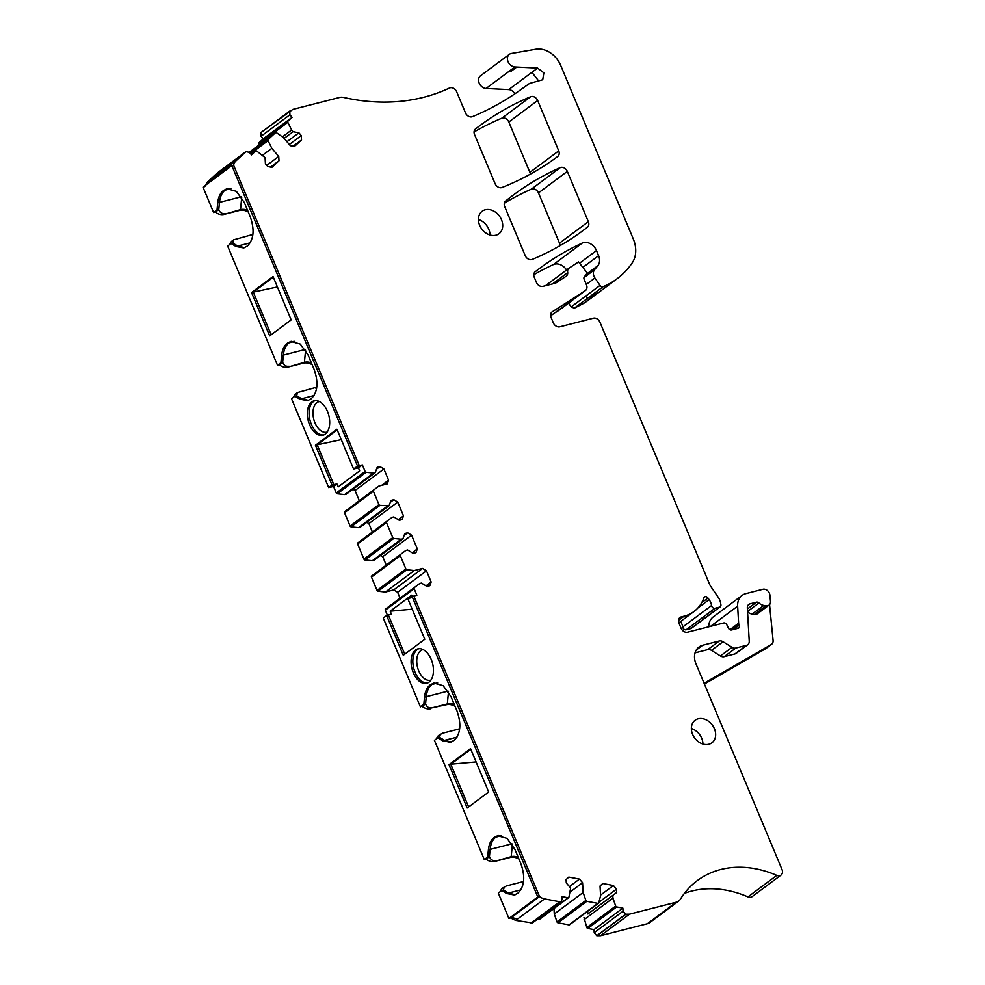 <?xml version="1.0" encoding="UTF-8"?>
<svg xmlns="http://www.w3.org/2000/svg" width="985" height="985" viewBox="0 0 985 985"><rect width="100%" height="100%" fill="white"/><g stroke="black" fill="none" stroke-linecap="round" stroke-linejoin="round"><path stroke-width="1.48" d="M521.779 88.958L529.524 83.454L542.723 79.76L543.855 72.853L537.564 68.1L516.78 67.066A11.241 8.754 53.3 0 0 516.559 67.054L510.907 71.265A11.241 8.754 53.3 0 1 511.116 71.277L516.78 67.066M260.976 132.519L289.824 111.022L289.91 114.765L292.089 117.338L263.241 138.836L261.062 136.262L260.976 132.519L292.841 109.397L339.566 97.441A11.241 8.754 53.3 0 1 343.58 97.429A224.863 175.084 53.3 0 0 417.96 98.611A224.863 175.084 53.3 0 0 449.517 88.01A5.627 4.371 53.3 0 1 456.658 91.753L465.474 112.844A5.627 4.371 53.3 0 0 472.468 116.649A393.507 306.397 53.3 0 0 523.835 87.443A393.507 306.397 53.3 0 0 525.165 86.446A11.241 8.754 53.3 0 0 525.387 86.274M594.201 932.684L623.062 911.187L622.877 908.108L594.029 929.606L594.201 932.684L596.775 935.713L600.641 935.676L647.367 923.721A11.241 8.754 53.3 0 0 649.829 922.551L678.677 901.053A11.241 8.754 53.3 0 0 680.45 899.108A106.811 83.159 53.3 0 1 697.294 880.615A106.811 83.159 53.3 0 1 739.476 867.243A106.811 83.159 53.3 0 1 776.796 875.394A5.627 4.371 53.3 0 0 780.982 875.123A5.627 4.371 53.3 0 0 781.991 869.496L695.976 663.878A16.868 13.125 -126.7 0 1 699.005 646.997A16.868 13.125 -126.7 0 1 702.687 645.249L696.272 650.038M623.062 911.187L625.635 914.215L629.489 914.166L676.215 902.223A11.241 8.754 53.3 0 0 678.677 901.053M780.982 875.123L752.134 896.621A5.627 4.371 53.3 0 1 747.947 896.892A106.811 83.159 53.3 0 0 710.628 888.741A106.811 83.159 53.3 0 0 684.378 893.395M695.041 652.883L707.686 649.644L719.284 641.001L702.687 645.249M707.686 649.644A5.627 4.371 -126.7 0 1 711.441 650.383L720.417 655.973L732.015 647.33L723.039 641.74L711.441 650.383M719.284 641.001A5.627 4.371 -126.7 0 1 723.039 641.74M747.381 609.001L756.542 602.18L750.041 603.842A5.627 4.371 -126.7 0 0 748.809 604.421A5.627 4.371 -126.7 0 0 747.32 608.004L749.228 641.136A5.627 4.371 -126.7 0 1 747.738 644.732A5.627 4.371 -126.7 0 1 746.507 645.31L735.77 648.056A5.627 4.371 -126.7 0 1 732.015 647.33M747.738 644.732L736.14 653.375A5.627 4.371 -126.7 0 1 734.921 653.954L724.172 656.699A5.627 4.371 -126.7 0 1 720.417 655.973M756.542 602.18A2.807 2.192 -126.7 0 1 758.967 602.968L747.529 611.488M708.744 626.792A16.868 13.125 53.3 0 1 713.251 616.905L742.099 595.408A16.868 13.125 53.3 0 1 745.78 593.659L762.907 589.276A5.627 4.371 -126.7 0 1 769.864 595.063L770.479 601.306A5.627 4.371 -126.7 0 1 769.002 605.122L757.403 613.766A5.627 4.371 -126.7 0 1 754.559 614.418L752.208 614.086A8.434 6.563 -126.7 0 1 747.541 611.771M769.002 605.122A5.627 4.371 -126.7 0 1 766.158 605.775L763.806 605.443A8.434 6.563 -126.7 0 1 758.967 602.968M742.099 595.408A16.868 13.125 53.3 0 0 737.63 606.181L738.615 623.21A2.807 2.192 53.3 0 0 738.849 624.219L739.255 625.192L733.493 629.477M678.825 622.828L693.982 611.525A44.978 35.017 53.3 0 1 684.144 616.179L681.177 616.942A5.627 4.371 53.3 0 0 679.958 617.521A5.627 4.371 53.3 0 0 678.948 623.148L681.078 628.245A5.627 4.371 53.3 0 0 687.567 632.21L723.643 622.988A2.807 2.192 53.3 0 1 726.819 624.81L728.408 628.147A2.807 2.192 53.3 0 0 731.584 629.969L738.134 628.295A2.807 2.192 53.3 0 0 739.255 625.192M693.982 611.525A44.978 35.017 53.3 0 0 703.881 597.883A2.807 2.192 53.3 0 1 707.969 598.03L709.126 599.631L697.836 608.04M680.549 621.535A11.241 8.754 53.3 0 1 682.703 627.026L711.552 605.529A11.241 8.754 53.3 0 0 709.126 599.631M682.703 627.026A2.807 2.192 53.3 0 0 686.163 629.784L715.011 608.287A2.807 2.192 53.3 0 1 711.552 605.529M715.011 608.287L719.579 607.117L690.731 628.615L686.163 629.784M690.731 628.615A2.807 2.192 53.3 0 0 691.347 628.332L720.195 606.834A2.807 2.192 53.3 0 0 720.897 604.692L720.552 602.758A11.241 8.754 53.3 0 0 718.348 597.489L710.911 586.691A11.241 8.754 53.3 0 1 709.52 584.142L599.927 322.169A5.627 4.371 53.3 0 0 593.438 318.192L559.812 326.798A5.627 4.371 53.3 0 1 553.311 322.821L551.095 317.527A5.627 4.371 53.3 0 1 552.105 311.9A5.627 4.371 53.3 0 1 552.302 311.765L585.262 290.649A5.627 4.371 53.3 0 0 585.459 290.513A5.627 4.371 53.3 0 0 586.469 284.887L584.142 279.346A2.807 2.192 53.3 0 1 584.314 276.859L587.269 273.03L578.54 261.924L569.256 267.994A5.627 4.371 53.3 0 0 569.084 268.117A5.627 4.371 53.3 0 0 567.717 272.611L552.548 283.914M719.579 607.117A2.807 2.192 53.3 0 0 720.195 606.834M585.262 290.649L550.652 315.84M579.537 263.204L596.479 250.584A11.241 8.754 53.3 0 0 582.246 243.073A393.507 306.397 53.3 0 0 539.448 268.511A393.507 306.397 53.3 0 0 535.224 271.737A5.627 4.371 53.3 0 0 534.276 277.314L536.406 282.399A5.627 4.371 53.3 0 0 542.907 286.376L555.651 283.114L566.055 276.317A5.627 4.371 53.3 0 0 566.227 276.194A5.627 4.371 53.3 0 0 567.717 272.611M566.547 270.001A11.241 8.754 53.3 0 0 553.398 264.571A393.507 306.397 53.3 0 0 533.796 274.741M596.479 250.584L598.609 255.669L582.849 267.415M586.21 274.409L597.796 265.765A11.241 8.754 53.3 0 0 598.609 255.669M597.796 265.765L594.521 269.767A7.314 5.688 53.3 0 0 594.903 277.992L600.025 285.416A2.807 2.192 53.3 0 0 603.165 286.672A106.811 83.159 53.3 0 0 617.041 278.78A106.811 83.159 53.3 0 0 632.222 262.847A28.109 21.879 53.3 0 0 633.269 238.924L560.674 65.392A22.483 17.508 53.3 0 0 535.865 49.25L511.326 53.498A7.314 5.688 53.3 0 0 509.356 54.335A7.314 5.688 53.3 0 0 508.112 61.809A7.314 5.688 53.3 0 0 514.921 66.968L516.559 67.054M568.554 303.109L571.165 306.914L574.317 308.17L583.834 303.257A106.811 83.159 53.3 0 0 588.18 300.277L617.041 278.78M509.356 54.335L480.495 75.833A7.314 5.688 53.3 0 0 479.252 83.306A7.314 5.688 53.3 0 0 486.073 88.465L508.716 89.598L537.564 68.1M263.241 138.836L259.104 142.665A1.12 0.874 53.3 0 0 258.993 143.822L259.412 144.672M292.089 117.338L287.952 121.167A1.12 0.874 53.3 0 0 287.842 122.325L291.634 129.983L282.399 136.866M284.111 138.393L293.087 131.694L291.634 129.983M293.087 131.694L298.923 132.803L286.943 141.717M298.923 132.803L301.287 135.573L289.307 144.499M301.287 135.573L301.533 139.932L293.087 146.223M275.517 132.679A1.12 0.874 53.3 0 0 275.455 132.729L249.279 152.244L275.517 132.679A1.12 0.874 53.3 0 1 276.576 132.753L283.421 137.58L290.341 145.706L294.453 146.482L301.533 139.932M275.455 132.729L268.154 139.488A1.12 0.874 53.3 0 0 268.043 140.646L271.835 148.316L262.601 155.187M271.835 148.316L278.743 156.443L266.775 165.357M278.743 156.443L279.001 160.789L270.543 167.093M255.718 151.013A1.12 0.874 53.3 0 0 255.657 151.05L255.718 151.013A1.12 0.874 53.3 0 1 256.777 151.074L265.076 157.625L265.433 163.793L267.797 166.564L271.922 167.351L279.001 160.789M255.657 151.05L251.532 154.879L249.34 152.318L245.918 151.665L235.871 160.974A11.241 8.754 53.3 0 0 233.605 165.197L359.291 465.659L355.326 468.614A2.807 2.192 53.3 0 0 355.782 468.552L358.405 467.875L362.369 464.932L365.103 471.47A1.12 0.874 -126.7 0 0 366.112 472.283L373.5 473.071L372.231 474.019L344.651 494.568L337.264 493.781A1.12 0.874 -126.7 0 1 336.254 492.968L365.103 471.47M217.353 172.954L246.053 151.555L217.069 173.163L207.022 182.471L204.757 186.694M355.782 468.552L359.747 465.597L362.369 464.932M358.405 467.875L359.66 470.879L338.163 486.898L336.907 483.894L333.521 486.43L336.254 492.968M344.651 494.568L346.4 494.113L373.98 473.563L375.248 472.615L373.5 473.071M376.467 469.242L379.988 466.619L377.156 467.346L375.248 472.615M359.303 500.675L355.043 490.505L383.891 469.008L379.988 466.619M381.663 485.346L388.57 480.2L383.891 469.008M378.929 486.048L373.561 490.099A1.12 0.874 -126.7 0 0 373.364 491.219L344.516 512.717A1.12 0.874 -126.7 0 1 344.713 511.597L378.929 486.048L387.228 483.93L388.57 480.2M373.364 491.219L378.942 504.554A1.12 0.874 -126.7 0 0 379.951 505.367L389.087 505.711L390.996 500.429L393.828 499.703L390.306 502.325M344.516 512.717L350.094 526.052L378.942 504.554M379.951 505.367L351.103 526.864A1.12 0.874 -126.7 0 1 350.094 526.052M351.103 526.864L358.491 527.652L387.351 506.155M358.491 527.652L360.239 527.209L389.087 505.711M372.392 531.986L368.882 523.589L397.731 502.091L393.828 499.703M368.882 523.589L366.802 522.321M398.309 519.686L403.481 515.832L397.731 502.091M392.03 517.347L386.662 521.397A1.12 0.874 -126.7 0 0 386.465 522.53L357.604 544.028A1.12 0.874 -126.7 0 1 357.814 542.907L392.03 517.347L393.778 516.903L399.294 520.289L402.139 519.563L403.481 515.832M386.465 522.53L392.781 537.638A1.12 0.874 -126.7 0 0 393.791 538.45L401.19 539.238L372.33 560.736L364.942 559.96A1.12 0.874 -126.7 0 1 363.933 559.135L392.781 537.638M357.604 544.028L363.933 559.135M372.33 560.736L374.078 560.293L402.939 538.795L401.19 539.238M404.145 535.421L407.679 532.787L404.835 533.513L402.939 538.795M386.231 565.07L382.722 556.673L411.57 535.175L407.679 532.787M412.161 552.77L417.32 548.916L411.57 535.175M417.32 548.916L415.978 552.647L413.134 553.373L407.618 549.987L405.869 550.443L371.653 575.991L405.869 550.443M400.501 554.493A1.12 0.874 -126.7 0 0 400.304 555.614L371.456 577.111A1.12 0.874 -126.7 0 1 371.653 575.991M400.304 555.614L405.882 568.948A1.12 0.874 -126.7 0 0 406.891 569.761L414.279 570.549L422.577 568.419L393.729 589.916L397.62 592.305L426.48 570.808L422.577 568.419M371.456 577.111L377.033 590.446L405.882 568.948M406.891 569.761L378.043 591.259A1.12 0.874 -126.7 0 1 377.033 590.446M378.043 591.259L385.43 592.047L414.279 570.549M385.43 592.047L393.729 589.916M426 585.853L431.159 582.012L426.48 570.808M419.708 583.526L414.34 587.577A1.12 0.874 -126.7 0 0 414.143 588.698L385.295 610.195A1.12 0.874 -126.7 0 1 385.492 609.075L419.708 583.526L421.457 583.083L426.985 586.457L429.817 585.73L431.159 582.012M414.143 588.698L416.877 595.236L414.254 595.913A2.807 2.192 -126.7 0 0 413.848 596.073L412.099 596.516L537.785 896.978L508.925 918.476L498.299 893.063L501.697 890.538L506.659 893.518L514.392 894.983L517.975 893.1C524.5 886.611 525.461 876.773 520.843 863.586L514.921 849.439L507.066 838.407L497.622 835.748L494.027 837.632C490.887 840.082 489.003 844.157 488.388 849.858L487.686 857.061L484.3 859.585L434.422 740.351L437.808 737.827L442.77 740.806L450.514 742.271L454.097 740.388C460.623 733.911 461.583 724.074 456.966 710.875L451.044 696.727L443.188 685.695L433.732 683.036L430.149 684.92C427.01 687.382 425.126 691.445 424.51 697.146L423.809 704.349L420.41 706.873L383.251 618.014L386.637 615.49L403.284 655.296L424.781 639.277L408.135 599.471L412.099 596.516M385.295 610.195L387.425 615.293M412.21 596.491L411.668 595.186L390.171 611.205L391.427 614.209L388.804 614.874A2.807 2.192 53.3 0 0 388.385 615.046L386.637 615.49M508.925 918.476L511.584 917.355L510.673 918.032L515.697 920.396L517.396 919.128L511.584 917.355L539.521 896.535A11.241 8.754 53.3 0 0 544.557 898.899L559.677 901.755L561.216 901.447L561.955 899.65L561.782 896.572L568.013 897.754A1.12 0.874 53.3 0 0 568.899 897.212L570.647 888.101L566.277 882.954L566.079 879.617L568.813 877.093L579.476 879.112L569.392 886.623M515.697 920.396L532.368 922.945L561.216 901.447M537.699 918.968L539.164 919.251A1.12 0.874 53.3 0 0 539.768 919.128L568.628 897.618M570.303 891.868L582.566 882.732L579.476 879.112M582.566 882.732L583.132 892.484L554.272 913.981L553.964 908.552M554.272 913.981L557.017 921.923A1.12 0.874 53.3 0 0 557.978 922.797L568.985 924.878A1.12 0.874 53.3 0 0 569.601 924.755L598.449 903.257A1.12 0.874 53.3 0 0 598.72 902.851L600.579 895.784L600.025 886.032L602.758 883.508L613.421 885.527L600.542 895.119M583.132 892.484L585.866 900.425A1.12 0.874 53.3 0 0 586.826 901.3L597.833 903.38A1.12 0.874 53.3 0 0 598.449 903.257M613.421 885.527L616.511 889.147L598.855 902.297M616.511 889.147L616.696 892.484L587.848 913.981L587.7 911.273M587.848 913.981L616.696 892.484M583.982 917.564L586.838 927.55A1.12 0.874 53.3 0 0 587.799 928.436L594.029 929.606M612.83 896.067L612.953 898.123L584.105 919.621M612.953 898.123L615.687 906.052A1.12 0.874 53.3 0 0 616.647 906.939L622.877 908.108M538.463 192.9L567.311 171.402A5.627 4.371 53.3 0 0 560.256 167.622A393.507 306.397 53.3 0 0 513.678 194.771A393.507 306.397 53.3 0 0 505.588 201.075A5.627 4.371 53.3 0 0 504.702 206.604L525.202 255.632A5.627 4.371 53.3 0 0 532.196 259.437A393.507 306.397 53.3 0 0 583.391 230.305A393.507 306.397 53.3 0 0 587.392 227.252A5.627 4.371 53.3 0 0 588.34 221.674L559.492 243.172L538.463 192.9A5.627 4.371 53.3 0 0 531.408 189.12A393.507 306.397 53.3 0 0 504.332 203.181M567.311 171.402L588.34 221.674M559.985 245.696A5.627 4.371 53.3 0 0 559.492 243.172M702.921 744.044A14.049 10.946 53.3 0 0 701.689 738.233A14.049 10.946 53.3 0 0 691.359 728.531M714.42 728.752A14.049 10.946 53.3 0 0 695.102 720.269A14.049 10.946 53.3 0 0 692.59 734.33A14.049 10.946 53.3 0 0 711.896 742.813A14.049 10.946 53.3 0 0 714.42 728.752M489.988 235.009A14.049 10.946 53.3 0 0 488.757 229.197A14.049 10.946 53.3 0 0 478.427 219.495M501.488 219.717A14.049 10.946 53.3 0 0 482.17 211.246A14.049 10.946 53.3 0 0 479.646 225.306A14.049 10.946 53.3 0 0 498.964 233.777A14.049 10.946 53.3 0 0 501.488 219.717M530.336 174.136A5.627 4.371 53.3 0 0 529.868 172.363L508.814 122.005A5.627 4.371 53.3 0 0 501.808 118.2A393.507 306.397 53.3 0 0 474.068 131.965M508.814 122.005L537.662 100.507A5.627 4.371 53.3 0 0 530.669 96.702A393.507 306.397 53.3 0 0 479.72 125.735A393.507 306.397 53.3 0 0 475.496 128.949A5.627 4.371 53.3 0 0 474.548 134.539L495.098 183.653A5.627 4.371 53.3 0 0 502.03 187.482A393.507 306.397 53.3 0 0 557.621 156.553A393.507 306.397 53.3 0 0 557.719 156.48A5.627 4.371 53.3 0 0 558.729 150.865L529.868 172.363M537.662 100.507L558.729 150.865M455.058 706.319A13.987 10.897 -126.7 0 0 452.041 705.014A13.987 10.897 -126.7 0 0 446.18 704.792L431.984 707.87L447.313 703.955A13.987 10.897 -126.7 0 1 453.174 704.164A13.987 10.897 -126.7 0 1 454.331 704.571M459.7 728.617A13.987 10.897 -126.7 0 1 457.914 729.282L459.466 730.217M436.441 738.849A11.241 8.754 53.3 0 1 438.99 735.216L442.585 733.209L457.914 729.282M518.935 859.031A13.987 10.897 -126.7 0 0 515.918 857.726A13.987 10.897 -126.7 0 0 510.07 857.504L494.729 861.419L511.203 856.654A13.987 10.897 -126.7 0 1 517.051 856.876A13.987 10.897 -126.7 0 1 518.208 857.282M523.577 881.329A13.987 10.897 -126.7 0 1 521.791 881.994L523.343 882.929M500.318 891.56A11.241 8.754 53.3 0 1 502.867 887.928L506.462 885.921L521.791 881.994M514.773 93.883A6.747 5.257 53.3 0 0 508.716 89.598M248.282 211.997A13.987 10.897 -126.7 0 0 245.265 210.691A13.987 10.897 -126.7 0 0 239.404 210.47L224.075 214.398A11.241 8.754 -126.7 0 1 215.383 212.107L213.634 212.563L203.008 187.138L231.857 165.64L357.543 466.102L353.578 469.057L336.932 429.251L315.434 445.269L332.08 485.076L328.694 487.6L291.523 398.74L294.909 396.216L299.883 399.196L307.615 400.661L311.198 398.777C317.724 392.301 318.684 382.463 314.067 369.264L308.145 355.117L300.29 344.085L290.834 341.426L287.251 343.309C284.111 345.772 282.227 349.835 281.611 355.536L280.91 362.739L277.511 365.263L227.646 246.041L231.032 243.504L235.994 246.496L243.738 247.949L247.321 246.078C253.847 239.589 254.807 229.751 250.19 216.565L244.268 202.405L236.412 191.373L226.956 188.714L223.373 190.597C220.221 193.06 218.35 197.135 217.734 202.824L217.032 210.027L213.634 212.563M224.075 214.398L240.537 209.633A13.987 10.897 -126.7 0 1 246.398 209.842A13.987 10.897 -126.7 0 1 247.543 210.248M252.911 234.307A13.987 10.897 -126.7 0 1 251.138 234.959L252.689 235.895M231.032 243.504L232.78 243.061L237.742 246.041L232.78 243.061L233.617 239.847L251.138 234.959M312.159 364.709A13.987 10.897 -126.7 0 0 309.142 363.403A13.987 10.897 -126.7 0 0 303.281 363.182L287.952 367.11A11.241 8.754 -126.7 0 1 279.26 364.819L277.511 365.263M287.952 367.11L304.414 362.345A13.987 10.897 -126.7 0 1 310.275 362.554A13.987 10.897 -126.7 0 1 311.432 362.96M316.801 387.006A13.987 10.897 -126.7 0 1 315.015 387.671L316.567 388.607M294.909 396.216L296.657 395.773L301.619 398.753L296.657 395.773L297.495 392.559L315.015 387.671M341.29 439.655L317.182 444.826L337.202 429.903L317.182 444.826L333.829 484.632L330.443 487.156A2.807 2.192 -126.7 0 0 330.898 487.095L333.521 486.43M330.898 487.095L334.284 484.571L336.907 483.894M352.962 489.225L355.043 490.505M380.641 555.405L382.722 556.673M400.07 598.166L397.62 592.305M771.267 644.522L765.604 648.733A5.627 4.383 53.3 0 0 765.936 648.512L771.6 644.301A5.627 4.383 53.3 0 1 771.267 644.522L704.09 683.258M771.6 644.301A5.627 4.383 53.3 0 0 773.077 640.484L769.544 604.618M765.604 648.733L704.41 684.021M390.171 611.205L412.21 609.21M319.399 401.584A15.735 9.407 -104.3 0 0 318.98 401.671A15.735 9.407 -104.3 0 0 316.911 402.668A15.735 9.407 -104.3 0 0 318.783 428.931A15.735 9.407 -104.3 0 0 326.786 432.169A15.735 9.407 -104.3 0 0 327.192 432.046M430.962 680.093A15.735 9.407 75.7 0 1 430.543 680.216A15.735 9.407 75.7 0 1 422.553 676.978A15.735 9.407 75.7 0 1 420.681 650.716A15.735 9.407 75.7 0 1 422.737 649.718A15.735 9.407 75.7 0 1 423.168 649.632M277.401 286.955L253.305 292.114L271.158 334.802L253.305 292.114L251.557 292.557L269.681 335.897L291.178 319.879L273.054 276.539L251.557 292.557M314.067 395.564L301.619 398.753A23.049 13.778 -104.3 0 0 308.477 400.39L301.619 398.753L299.883 399.196M289.085 366.26C285.921 366.691 283.778 365.361 282.658 362.295L283.36 355.092L282.658 362.295L279.26 364.819L282.658 362.295L280.91 362.739M294.183 341.266L289.565 342.448L291.72 341.253A23.049 13.778 -104.3 0 0 289.565 342.448L288.999 342.866A23.049 13.778 -104.3 0 0 283.36 355.092L305.165 349.503M250.19 242.864L237.742 246.041A23.049 13.778 -104.3 0 0 244.6 247.678L237.742 246.041L235.994 246.496M225.208 213.548C222.044 213.979 219.901 212.661 218.781 209.583L219.483 202.381L218.781 209.583L215.383 212.107L218.781 209.583L217.032 210.027M230.305 188.554L225.688 189.736L227.843 188.541A23.049 13.778 -104.3 0 0 225.688 189.736L225.122 190.154A23.049 13.778 -104.3 0 0 219.483 202.381L241.288 196.803M515.254 894.712A23.049 13.778 75.7 0 1 508.408 893.075L515.254 894.712M504.271 886.882L503.446 890.083L508.408 893.075L520.856 889.886M495.861 860.582C492.697 861.013 490.555 859.683 489.434 856.605L490.136 849.402A23.049 13.778 75.7 0 1 495.775 837.188C492.635 839.639 490.752 843.714 490.136 849.402L489.434 856.605L487.686 857.061M451.376 742A23.049 13.778 75.7 0 1 444.518 740.363L451.376 742M440.394 734.17L439.556 737.383L444.518 740.363L456.966 737.174M431.984 707.87C428.82 708.301 426.677 706.971 425.557 703.906L426.259 696.703A23.049 13.778 75.7 0 1 431.898 684.476C428.746 686.927 426.874 691.002 426.259 696.703L425.557 703.906L423.809 704.349M494.027 837.632L496.341 836.758A23.049 13.778 75.7 0 1 498.508 835.575L495.775 837.188L501.611 835.699M449.037 764.655L467.173 808.008L488.671 791.989L470.535 748.637L449.037 764.655L450.785 764.212L468.638 806.9L450.785 764.212L470.805 749.289L450.785 764.212L476.087 761.922M430.149 684.92L432.464 684.058A23.049 13.778 75.7 0 1 434.631 682.864L431.898 684.476L437.722 682.987M419.401 679.194A17.767 10.613 -104.3 0 0 427.539 683.011A17.767 10.613 -104.3 0 1 419.401 679.194A17.767 10.613 -104.3 0 1 412.838 661.834A17.767 10.613 -104.3 0 1 418.76 648.721A17.767 10.613 -104.3 0 0 412.838 661.834A17.767 10.613 -104.3 0 0 419.401 679.194M404.761 654.2L388.385 615.046L404.761 654.2M315.643 431.147A17.767 10.613 -104.3 0 0 323.769 434.964A17.767 10.613 -104.3 0 1 315.643 431.147A17.767 10.613 -104.3 0 1 309.081 413.774A17.767 10.613 -104.3 0 1 315.003 400.661A17.767 10.613 -104.3 0 0 309.081 413.774A17.767 10.613 -104.3 0 0 315.643 431.147M334.284 484.571A2.807 2.192 -126.7 0 1 333.829 484.632L328.694 487.6M273.325 277.191L253.305 292.114L273.325 277.191M293.542 397.238A11.241 8.754 -126.7 0 1 296.091 393.606L297.495 392.559M229.665 244.526A11.241 8.754 -126.7 0 1 232.214 240.894L233.617 239.847M207.022 182.471L208.709 181.203L206.234 184.737M506.659 893.518L508.408 893.075L503.446 890.083L501.697 890.538M484.3 859.585L489.434 856.605L486.048 859.142A11.241 8.754 53.3 0 0 494.729 861.419M420.41 706.873L425.557 703.906L422.159 706.43A11.241 8.754 53.3 0 0 430.851 708.72M359.747 465.597A2.807 2.192 -126.7 0 1 359.291 465.659L233.605 165.197L231.857 165.64M509.836 917.798L511.584 917.355L539.521 896.535L413.848 596.073L539.521 896.535L537.785 896.978M426.887 652.526A17.767 10.613 -104.3 0 0 417.874 648.881A17.767 10.613 -104.3 0 0 411.09 661.551A17.767 10.613 -104.3 0 0 417.652 679.638A17.767 10.613 -104.3 0 0 426.677 683.294A17.767 10.613 -104.3 0 0 433.462 670.613A17.767 10.613 -104.3 0 0 426.887 652.526M442.77 740.806L444.518 740.363L439.556 737.383L437.808 737.827M315.434 445.269L317.182 444.826L333.829 484.632L332.08 485.076M357.543 466.102L359.291 465.659L355.326 468.614L353.578 469.057M223.94 190.179L225.122 190.154C221.97 192.604 220.086 196.68 219.483 202.381L217.734 202.824M287.817 342.891L288.999 342.866C285.847 345.316 283.975 349.392 283.36 355.092L281.611 355.536M313.895 431.59A17.767 10.613 -104.3 0 0 322.92 435.247A17.767 10.613 -104.3 0 0 329.704 422.565A17.767 10.613 -104.3 0 0 323.129 404.478A17.767 10.613 -104.3 0 0 314.104 400.821A17.767 10.613 -104.3 0 0 307.32 413.503A17.767 10.613 -104.3 0 0 313.895 431.59M520.831 89.647L519.144 90.854M522.493 88.441L525.165 86.446M522.703 88.207L519.12 90.879M596.775 935.713L625.635 914.215M596.972 935.75L625.832 914.252M600.641 935.676L629.489 914.166M647.367 923.721L676.215 902.223M747.947 896.892L776.796 875.394M735.77 648.056L724.172 656.699M734.921 653.954L746.507 645.31M750.041 603.842L747.911 605.43M763.806 605.443L752.208 614.086M754.559 614.418L766.158 605.775M710.591 626.325L737.63 606.181M738.615 623.21L729.885 629.711M731.055 630.031L738.849 624.219M679.047 618.543L681.177 616.942M684.144 616.179L678.468 620.415M701.677 602.709L707.969 598.03M568.911 268.252L545.456 285.724L569.084 268.117M553.398 264.571L582.246 243.073M594.521 269.767L583.957 277.647M586.272 284.431L594.903 277.992M600.025 285.416L571.165 306.914M585.595 296.165A2.807 2.192 53.3 0 0 588.747 297.421L603.165 286.672M574.317 308.17L588.747 297.421A106.811 83.159 53.3 0 0 598.252 292.508L583.834 303.257M486.073 88.465L514.921 66.968M538.758 81.09L531.912 72.324M260.853 132.643L289.701 111.145M261.062 136.262L289.91 114.765M287.952 121.167L259.104 142.665M258.993 143.822L287.842 122.325M268.154 139.488L249.968 153.044M250.522 153.709L268.043 140.646M208.709 181.203L235.871 160.974M366.112 472.283L337.264 493.781M385.147 484.46L385.714 482.33M344.713 511.597L373.561 490.099M400.058 520.092L400.612 517.962M357.814 542.907L386.662 521.397M393.791 538.45L364.942 559.96M385.492 609.075L414.34 587.577M517.396 919.128L544.557 898.899M530.829 923.253L559.677 901.755M568.013 897.754L539.164 919.251M585.866 900.425L557.017 921.923M557.978 922.797L586.826 901.3M597.833 903.38L568.985 924.878M615.687 906.052L586.838 927.55M587.799 928.436L616.647 906.939M531.408 189.12L560.256 167.622M579.315 233.273L587.392 227.252M501.808 118.2L530.669 96.702M446.18 704.792L447.313 703.955L448.495 691.79M510.07 857.504L511.203 856.654L512.372 844.502M239.404 210.47L240.537 209.633L241.719 197.468M303.281 363.182L304.414 362.345L305.596 350.18M294.823 341.376L287.251 343.309M230.946 188.664L223.373 190.597M488.388 849.858L511.941 843.825M424.51 697.146L448.064 691.113M494.593 837.213L500.971 835.575M430.716 684.501L437.081 682.876M556.611 312.011L585.459 290.513"/></g></svg>
